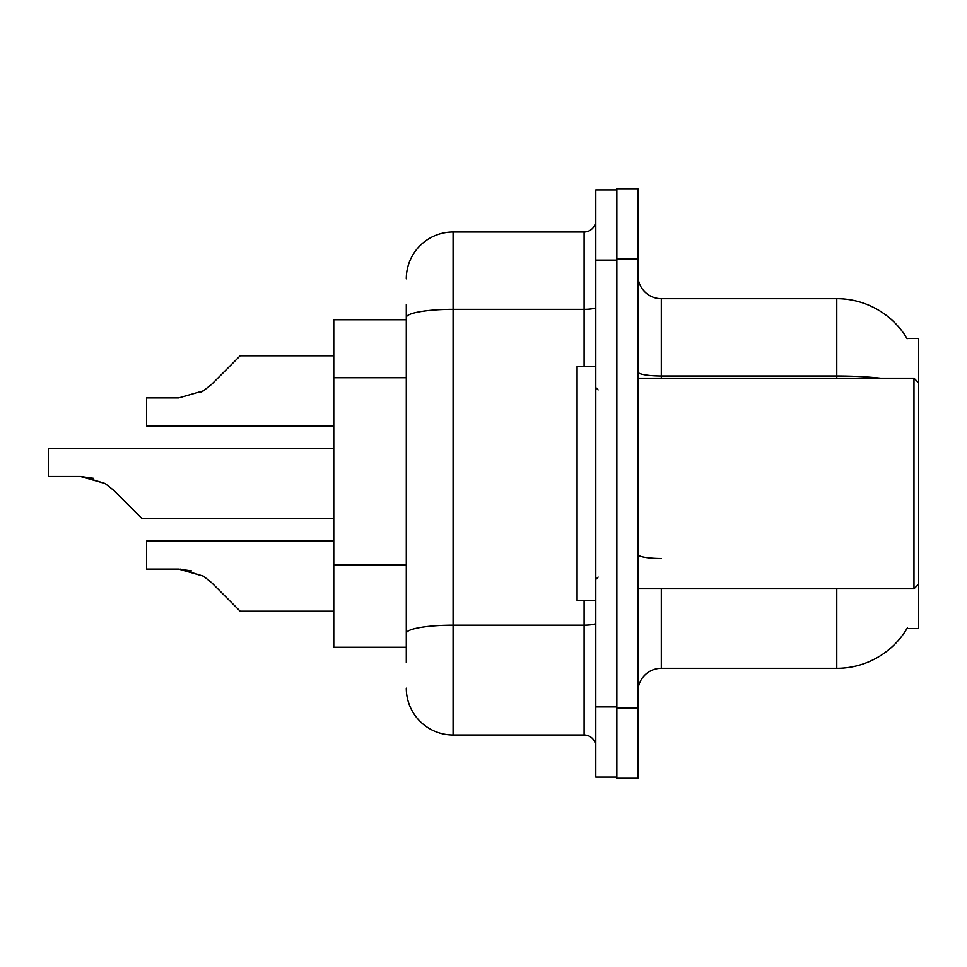 <?xml version="1.0" encoding="UTF-8"?>
<svg xmlns="http://www.w3.org/2000/svg" width="967" height="967" viewBox="0 0 967 967"><rect width="100%" height="100%" fill="white"/><g stroke="black" fill="none" stroke-linecap="round" stroke-linejoin="round"><path stroke-width="1.45" d="M880.635 378.218A81.881 14.215 180 0 0 836.769 376.006L836.769 298.682A81.881 81.881 0 0 1 907.167 338.74A81.881 81.881 0 0 0 836.769 298.682A81.881 81.881 0 0 1 906.986 338.45L918.65 338.45L918.65 628.55L906.986 628.55L907.409 627.849A81.881 81.881 0 0 1 836.769 668.318L661.307 668.318A23.389 23.389 0 0 0 637.906 691.719M406.297 362.528L406.297 304.532L406.297 319.739L333.772 319.739L333.772 647.261L406.297 647.261M637.906 258.902L616.849 258.902L616.849 188.722L637.906 188.722L637.906 708.098L616.849 708.098L616.849 778.278L637.906 778.278L616.849 778.278M637.906 708.098L637.906 778.278M906.986 338.45A81.881 81.881 0 0 0 836.769 298.682L661.307 298.682A23.389 23.389 0 0 1 637.906 275.281A23.389 23.389 0 0 0 661.307 298.682L661.307 378.218M406.297 662.468L406.297 304.532M595.793 706.925L595.793 777.105L616.849 777.105L616.849 189.895L595.793 189.895L595.793 706.925L616.849 706.925M406.297 278.798A46.791 46.791 0 0 1 453.088 232.007L453.088 734.993L584.104 734.993L584.104 600.471M453.088 232.007L584.104 232.007A11.701 11.701 0 0 0 595.793 220.307M406.297 641.423L406.297 580.103M595.793 746.693A11.701 11.701 0 0 0 584.104 734.993M453.088 734.993A46.791 46.791 0 0 1 406.297 688.202M333.772 541.049L146.609 541.049L146.609 569.092L178.702 569.092L203.396 576.151L211.785 582.799L240.191 611.204L333.772 611.204M191.539 570.893L178.702 569.092L146.609 569.092L178.702 569.092M203.396 576.151L180.454 569.128L203.396 576.151L180.454 569.128L203.396 576.151L211.785 582.799M333.772 448.41L48.35 448.41L48.35 476.453L80.442 476.453L105.137 483.5L113.526 490.148L141.931 518.554L333.772 518.554M93.279 478.242L80.442 476.453L48.35 476.453L80.442 476.453L93.279 478.242L80.442 476.453L48.35 476.453L80.442 476.453L93.279 478.242L80.442 476.453M105.137 483.5L82.195 476.477L105.137 483.5L82.195 476.477L105.137 483.5L113.526 490.148M200.532 392.493L203.396 390.849L178.702 397.908L146.609 397.908L146.609 425.951L333.772 425.951M211.785 384.201L203.396 390.849L211.785 384.201L203.396 390.849L211.785 384.201L203.396 390.849L211.785 384.201L203.396 390.849L211.785 384.201L203.396 390.849L211.785 384.201L240.191 355.796L333.772 355.796M637.906 378.218L913.972 378.218L913.972 588.782L918.65 584.104M595.793 366.529L577.081 366.529L577.081 600.471L595.793 600.471M406.297 377.734L333.772 377.734M406.297 564.897L333.772 564.897M661.307 588.782L661.307 668.318M836.769 668.318L836.769 588.782M836.769 378.218L836.769 376.006L661.307 376.006A23.389 4.061 0 0 1 637.906 371.944M661.307 558.491A23.389 4.061 -0 0 1 637.906 554.429M595.793 623.135A11.701 2.031 0 0 1 584.104 625.166L453.088 625.166A46.791 8.123 180 0 0 406.297 633.288M595.793 260.075L616.849 260.075M406.297 317.454A46.791 8.123 180 0 1 453.088 309.331L584.104 309.331L584.104 232.007M584.104 366.529L584.104 309.331A11.701 2.031 0 0 0 595.793 307.301M637.906 588.782L913.972 588.782M598.138 389.919L595.793 387.586M598.138 577.081L595.793 579.414M918.65 382.896L913.972 378.218"/></g></svg>
